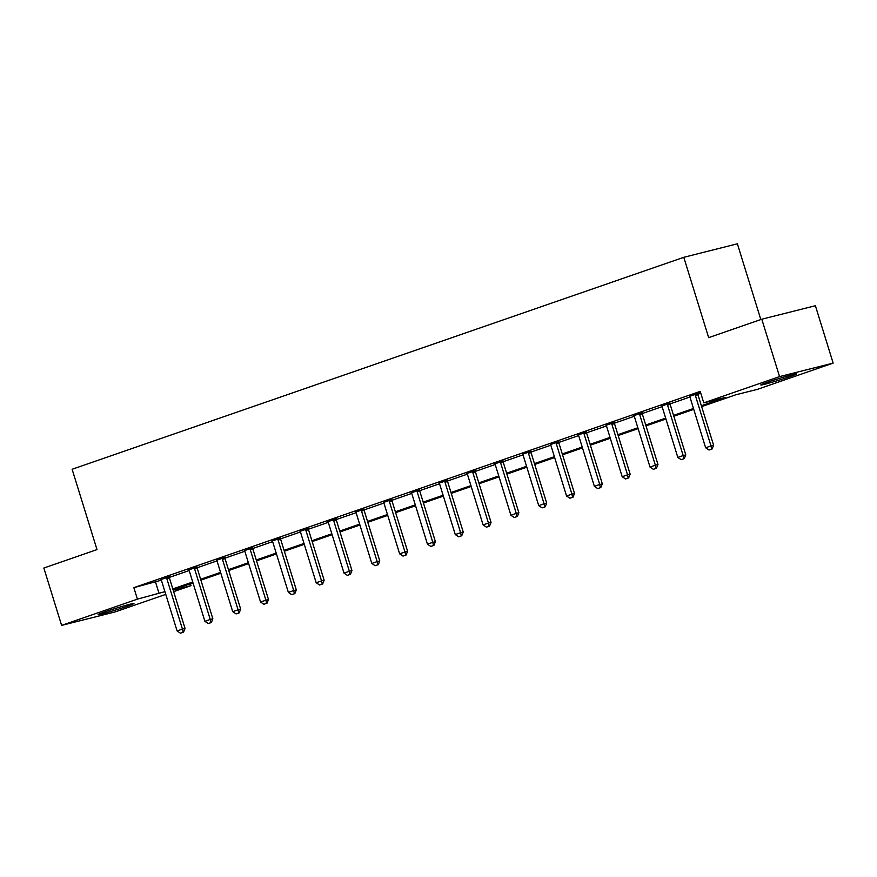 <?xml version="1.0" encoding="UTF-8"?>
<svg xmlns="http://www.w3.org/2000/svg" width="877" height="877" viewBox="0 0 877 877"><rect width="100%" height="100%" fill="white"/><g stroke="black" fill="none" stroke-linecap="round" stroke-linejoin="round"><path stroke-width="1.32" d="M104.747 611.916A18.757 0.789 -17.2 0 1 123.646 605.974A18.757 0.789 -17.2 0 1 133.962 603.519A18.757 0.789 -17.2 0 1 127.351 606.226A18.757 0.789 -17.2 0 1 108.452 612.168A18.757 0.789 -17.2 0 1 98.125 614.613A18.757 0.789 -17.2 0 1 104.747 611.916M767.419 382.273A18.757 0.789 -17.2 0 1 786.307 376.332A18.757 0.789 -17.2 0 1 796.634 373.876A18.757 0.789 -17.2 0 1 790.013 376.584A18.757 0.789 -17.2 0 1 771.113 382.525A18.757 0.789 -17.2 0 1 760.798 384.97A18.757 0.789 -17.2 0 1 767.419 382.273M760.83 319.557L737.382 243.806L683.786 257.312L72.122 469.272L96.996 549.605L43.85 568.022L61.609 625.4L137.404 599.134L164.92 591.657M683.786 257.312L708.66 337.634L761.795 319.217L815.391 305.722L833.15 363.1L757.366 389.366L735.639 394.836L701.644 406.621M190.419 583.775L190.989 585.628L173.646 591.646M165.764 594.376L115.205 611.894L61.609 625.4M701.37 405.755L725.498 397.391L703.771 402.861L700.219 391.394L133.852 587.656L161.357 580.179M169.294 577.428L189.169 570.543M197.117 567.792L216.992 560.896M224.94 558.145L244.815 551.26M252.751 548.509L272.626 541.624M280.574 538.873L300.449 531.977M308.397 529.226L328.272 522.341M336.209 519.59L356.084 512.694M364.032 509.943L383.907 503.058M391.855 500.307L411.73 493.422M419.666 490.66L439.541 483.775M447.489 481.024L467.364 474.139M475.312 471.387L495.187 464.492M503.124 461.74L522.999 454.856M530.947 452.104L550.822 445.22M558.77 442.457L578.645 435.573M586.581 432.821L606.456 425.937M614.404 423.185L634.279 416.29M642.227 413.538L662.102 406.654M670.039 403.902L689.914 397.018M697.862 394.255L700.789 393.247M700.58 392.578L689.563 396.371M697.818 393.554L700.591 392.6M669.995 403.201L661.74 406.007M642.172 412.837L633.928 415.643M614.36 422.484L606.106 425.29M586.538 432.12L578.283 434.926M558.715 441.756L550.471 444.573M530.903 451.403L522.648 454.209M503.08 461.039L494.825 463.845M475.257 470.686L467.013 473.492M447.445 480.322L439.191 483.128M419.623 489.958L411.368 492.775M391.8 499.605L383.556 502.411M363.988 509.241L355.733 512.058M336.165 518.888L327.91 521.694M308.342 528.524L300.098 531.33M280.53 538.16L272.276 540.977M252.708 547.807L244.453 550.613M224.885 557.443L216.641 560.26M197.073 567.09L188.818 569.897M169.25 576.726L160.995 579.533M761.795 319.217L779.554 376.606L833.15 363.1M133.852 587.656L137.404 599.134M703.771 402.861L779.554 376.606M172.813 588.916L192.743 582.01M200.625 579.28L220.555 572.374M228.448 569.644L248.377 562.727M256.27 559.997L276.2 553.091M284.082 550.361L304.012 543.455M311.905 540.714L331.835 533.808M339.728 531.078L359.658 524.172M367.54 521.431L387.47 514.525M395.363 511.795L415.292 504.889M423.185 502.159L443.115 495.253M450.997 492.512L470.927 485.606M478.82 482.876L498.75 475.97M506.632 473.229L526.573 466.323M534.455 463.593L554.385 456.687M562.278 453.957L582.207 447.051M590.089 444.31L610.03 437.404M617.912 434.674L637.842 427.768M645.735 425.027L665.665 418.121M673.547 415.391L693.488 408.485M173.175 590.122L190.989 585.628M693.751 409.351L673.821 416.257M665.928 418.987L645.998 425.893M638.116 428.634L618.186 435.54M610.293 438.27L590.364 445.176M582.471 447.917L562.541 454.823M554.659 457.553L534.729 464.459M526.836 467.189L506.906 474.095M499.013 476.836L479.083 483.742M471.201 486.472L451.271 493.378M443.378 496.119L423.448 503.025M415.555 505.755L395.626 512.661M387.744 515.391L367.814 522.297M359.921 525.038L339.991 531.944M332.098 534.674L312.168 541.58M304.286 544.321L284.356 551.227M276.463 553.957L256.533 560.863M248.64 563.593L228.711 570.51M220.829 573.24L200.899 580.146M193.006 582.876L173.076 589.783M155.58 582.185L159.132 593.663M708.989 450.022L712.102 448.991L708.989 450.022L705.645 447.774L690.013 397.281A2.401 1.886 -104.1 0 0 689.717 396.623L689.421 396.13M695.198 394.124L695.231 394.705A2.401 1.886 -104.1 0 0 695.362 395.428L710.995 445.922L713.604 445.264L712.102 448.991M697.796 393.28L697.84 394.047A2.401 1.886 -104.1 0 0 697.971 394.771L713.604 445.264M705.645 447.774L710.995 445.922L711.664 449.101M681.177 459.669L684.279 458.627L681.177 459.669L677.822 457.421L662.201 406.928A2.401 1.886 -104.1 0 0 661.894 406.259L661.598 405.766M667.386 403.76L667.419 404.352A2.401 1.886 -104.1 0 0 667.55 405.075L683.172 455.569L685.781 454.911L684.279 458.627M669.973 402.916L670.028 403.694A2.401 1.886 -104.1 0 0 670.16 404.418L685.781 454.911M677.822 457.421L683.172 455.569L683.852 458.737M653.354 469.305L656.467 468.274L653.354 469.305L650.01 467.057L634.378 416.564A2.401 1.886 -104.1 0 0 634.082 415.906L633.775 415.402M639.563 413.396L639.596 413.988A2.401 1.886 -104.1 0 0 639.728 414.711L655.36 465.205L657.969 464.547L656.467 468.274M642.161 412.563L642.205 413.33A2.401 1.886 -104.1 0 0 642.337 414.054L657.969 464.547M650.01 467.057L655.36 465.205L656.029 468.384M625.542 478.952L628.645 477.91L625.542 478.952L622.188 476.704L606.555 426.211A2.401 1.886 -104.1 0 0 606.259 425.542L605.963 425.049M611.74 423.043L611.773 423.624A2.401 1.886 -104.1 0 0 611.905 424.358L627.537 474.852L630.146 474.194L628.645 477.91M614.338 422.199L614.382 422.977A2.401 1.886 -104.1 0 0 614.514 423.701L630.146 474.194M622.188 476.704L627.537 474.852L628.217 478.02M597.719 488.588L600.822 487.546L597.719 488.588L594.376 486.34L578.743 435.847A2.401 1.886 -104.1 0 0 578.436 435.178L578.14 434.685M583.929 432.679L583.961 433.271A2.401 1.886 -104.1 0 0 584.093 433.994L599.725 484.488L602.324 483.83L600.822 487.546M586.527 431.846L586.57 432.613A2.401 1.886 -104.1 0 0 586.702 433.337L602.324 483.83M594.376 486.34L599.725 484.488L600.394 487.656M569.897 498.224L573.01 497.193L569.897 498.224L566.553 495.987L550.92 445.494A2.401 1.886 -104.1 0 0 550.624 444.825L550.317 444.332M556.106 442.326L556.139 442.907A2.401 1.886 -104.1 0 0 556.27 443.63L571.903 494.124L574.512 493.466L573.01 497.193M558.704 441.482L558.748 442.249A2.401 1.886 -104.1 0 0 558.879 442.973L574.512 493.466M566.553 495.987L571.903 494.124L572.571 497.303M542.085 507.871L545.187 506.829L542.085 507.871L538.73 505.623L523.098 455.13A2.401 1.886 -104.1 0 0 522.802 454.461L522.506 453.968M528.283 451.962L528.316 452.554A2.401 1.886 -104.1 0 0 528.447 453.277L544.08 503.771L546.689 503.113L545.187 506.829M530.881 451.118L530.925 451.896A2.401 1.886 -104.1 0 0 531.056 452.62L546.689 503.113M538.73 505.623L544.08 503.771L544.76 506.939M514.262 517.507L517.375 516.476L514.262 517.507L510.918 515.259L495.286 464.766A2.401 1.886 -104.1 0 0 494.979 464.108L494.683 463.604M500.471 461.609L500.504 462.19A2.401 1.886 -104.1 0 0 500.635 462.913L516.268 513.407L518.866 512.749L517.375 516.476M503.069 460.765L503.113 461.532A2.401 1.886 -104.1 0 0 503.245 462.256L518.866 512.749M510.918 515.259L516.268 513.407L516.937 516.586M486.439 527.154L489.552 526.112L486.439 527.154L483.095 524.906L467.463 474.413A2.401 1.886 -104.1 0 0 467.167 473.744L466.86 473.251M472.648 471.245L472.681 471.837A2.401 1.886 -104.1 0 0 472.813 472.56L488.445 523.054L491.054 522.396L489.552 526.112M475.246 470.401L475.29 471.179A2.401 1.886 -104.1 0 0 475.422 471.903L491.054 522.396M483.095 524.906L488.445 523.054L489.114 526.222M458.627 536.79L461.73 535.759L458.627 536.79L455.273 534.542L439.64 484.049A2.401 1.886 -104.1 0 0 439.344 483.38L439.048 482.887M444.825 480.881L444.858 481.473A2.401 1.886 -104.1 0 0 444.99 482.197L460.622 532.69L463.231 532.032L461.73 535.759M447.423 480.048L447.467 480.815A2.401 1.886 -104.1 0 0 447.599 481.539L463.231 532.032M455.273 534.542L460.622 532.69L461.302 535.869M430.804 546.426L433.918 545.395L430.804 546.426L427.461 544.189L411.828 493.696A2.401 1.886 -104.1 0 0 411.521 493.027L411.225 492.534M417.013 490.528L417.046 491.109A2.401 1.886 -104.1 0 0 417.178 491.833L432.81 542.326L435.409 541.679L433.918 545.395M419.612 489.684L419.655 490.451A2.401 1.886 -104.1 0 0 419.787 491.186L435.409 541.679M427.461 544.189L432.81 542.326L433.479 545.505M402.981 556.073L406.095 555.031L402.981 556.073L399.638 553.825L384.005 503.332A2.401 1.886 -104.1 0 0 383.709 502.664L383.402 502.17M389.191 500.164L389.224 500.756A2.401 1.886 -104.1 0 0 389.355 501.48L404.988 551.973L407.597 551.315L406.095 555.031M391.789 499.331L391.833 500.098A2.401 1.886 -104.1 0 0 391.964 500.822L407.597 551.315M399.638 553.825L404.988 551.973L405.656 555.141M375.17 565.709L378.272 564.678L375.17 565.709L371.815 563.462L356.183 512.968A2.401 1.886 -104.1 0 0 355.887 512.311L355.591 511.806M361.368 509.811L361.401 510.392A2.401 1.886 -104.1 0 0 361.532 511.116L377.165 561.609L379.774 560.951L378.272 564.678M363.966 508.967L364.01 509.734A2.401 1.886 -104.1 0 0 364.141 510.458L379.774 560.951M371.815 563.462L377.165 561.609L377.844 564.788M347.347 575.356L350.46 574.314L347.347 575.356L344.003 573.109L328.371 522.615A2.401 1.886 -104.1 0 0 328.064 521.947L327.768 521.453M333.556 519.447L333.589 520.039A2.401 1.886 -104.1 0 0 333.72 520.763L349.353 571.256L351.951 570.598L350.46 574.314M336.154 518.603L336.198 519.381A2.401 1.886 -104.1 0 0 336.329 520.105L351.951 570.598M344.003 573.109L349.353 571.256L350.022 574.424M319.524 584.992L322.637 583.961L319.524 584.992L316.18 582.745L300.548 532.251A2.401 1.886 -104.1 0 0 300.252 531.583L299.945 531.089M305.733 529.083L305.766 529.675A2.401 1.886 -104.1 0 0 305.898 530.399L321.53 580.892L324.139 580.234L322.637 583.961M308.331 528.25L308.375 529.017A2.401 1.886 -104.1 0 0 308.507 529.741L324.139 580.234M316.18 582.745L321.53 580.892L322.199 584.071M291.712 594.639L294.815 593.597L291.712 594.639L288.358 592.392L272.725 541.898A2.401 1.886 -104.1 0 0 272.429 541.23L272.133 540.736M277.91 538.73L277.943 539.311A2.401 1.886 -104.1 0 0 278.075 540.035L293.707 590.528L296.316 589.881L294.815 593.597M280.508 537.886L280.552 538.653A2.401 1.886 -104.1 0 0 280.684 539.388L296.316 589.881M288.358 592.392L293.707 590.528L294.387 593.707M263.889 604.275L267.003 603.233L263.889 604.275L260.546 602.028L244.913 551.534A2.401 1.886 -104.1 0 0 244.617 550.866L244.31 550.372M250.098 548.366L250.131 548.958A2.401 1.886 -104.1 0 0 250.263 549.682L265.895 600.175L268.494 599.517L267.003 603.233M252.697 547.533L252.74 548.3A2.401 1.886 -104.1 0 0 252.872 549.024L268.494 599.517M260.546 602.028L265.895 600.175L266.564 603.343M236.066 613.911L239.18 612.88L236.066 613.911L232.723 611.664L217.09 561.17A2.401 1.886 -104.1 0 0 216.794 560.513L216.487 560.008M222.276 558.013L222.309 558.594A2.401 1.886 -104.1 0 0 222.44 559.318L238.073 609.811L240.682 609.153L239.18 612.88M224.874 557.169L224.918 557.936A2.401 1.886 -104.1 0 0 225.049 558.66L240.682 609.153M232.723 611.664L238.073 609.811L238.741 612.99M208.255 623.558L211.357 622.517L208.255 623.558L204.9 621.311L189.268 570.817A2.401 1.886 -104.1 0 0 188.972 570.149L188.676 569.655M194.453 567.649L194.497 568.241A2.401 1.886 -104.1 0 0 194.617 568.965L210.25 619.458L212.859 618.8L211.357 622.517M197.051 566.805L197.095 567.583A2.401 1.886 -104.1 0 0 197.226 568.307L212.859 618.8M204.9 621.311L210.25 619.458L210.929 622.626M180.432 633.194L183.545 632.164L180.432 633.194L177.088 630.947L161.456 580.453A2.401 1.886 -104.1 0 0 161.16 579.785L160.853 579.291M166.641 577.285L166.674 577.877A2.401 1.886 -104.1 0 0 166.805 578.601L182.438 629.094L185.036 628.436L183.545 632.164M169.239 576.452L169.283 577.219A2.401 1.886 -104.1 0 0 169.414 577.943L185.036 628.436M177.088 630.947L182.438 629.094L183.107 632.273M695.362 395.428L697.971 394.771M695.231 394.705L697.84 394.047M667.55 405.075L670.16 404.418M667.419 404.352L670.028 403.694M639.728 414.711L642.337 414.054M639.596 413.988L642.205 413.33M611.905 424.358L614.514 423.701M611.773 423.624L614.382 422.977M584.093 433.994L586.702 433.337M583.961 433.271L586.57 432.613M556.27 443.63L558.879 442.973M556.139 442.907L558.748 442.249M528.447 453.277L531.056 452.62M528.316 452.554L530.925 451.896M500.635 462.913L503.245 462.256M500.504 462.19L503.113 461.532M472.813 472.56L475.422 471.903M472.681 471.837L475.29 471.179M444.99 482.197L447.599 481.539M444.858 481.473L447.467 480.815M417.178 491.833L419.787 491.186M417.046 491.109L419.655 490.451M389.355 501.48L391.964 500.822M389.224 500.756L391.833 500.098M361.532 511.116L364.141 510.458M361.401 510.392L364.01 509.734M333.72 520.763L336.329 520.105M333.589 520.039L336.198 519.381M305.898 530.399L308.507 529.741M305.766 529.675L308.375 529.017M278.075 540.035L280.684 539.388M277.943 539.311L280.552 538.653M250.263 549.682L252.872 549.024M250.131 548.958L252.74 548.3M222.44 559.318L225.049 558.66M222.309 558.594L224.918 557.936M194.617 568.965L197.226 568.307M194.497 568.241L197.095 567.583M166.805 578.601L169.414 577.943M166.674 577.877L169.283 577.219"/></g></svg>
